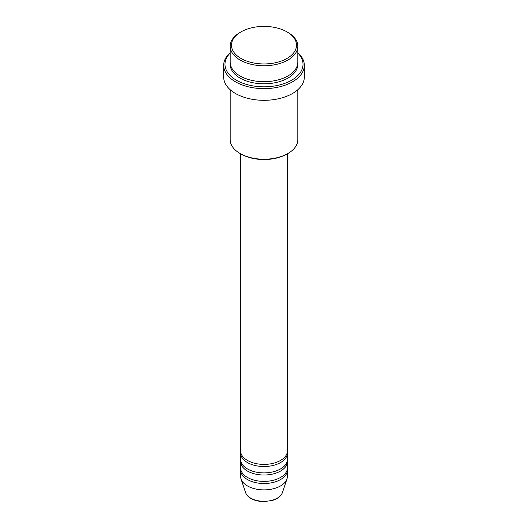 <?xml version="1.0" encoding="UTF-8"?>
<svg xmlns="http://www.w3.org/2000/svg" width="528" height="528" viewBox="0 0 528 528"><rect width="100%" height="100%" fill="white"/><g stroke="black" fill="none" stroke-linecap="round" stroke-linejoin="round"><path stroke-width="0.79" d="M240.59 153.793L240.59 450.879A23.41 13.517 0 0 0 247.447 460.436A23.41 13.517 0 0 0 272.963 463.366A23.41 13.517 0 0 0 287.41 450.879L287.41 153.793M240.656 451.942A23.41 13.517 0 0 0 240.59 453.004A23.41 13.517 0 0 0 247.447 462.561A23.41 13.517 0 0 0 272.963 465.491A23.41 13.517 0 0 0 287.41 453.004A23.41 13.517 0 0 0 287.344 451.942M240.59 453.004L240.59 459.373A23.41 13.517 0 0 0 247.447 468.937A23.41 13.517 0 0 0 272.963 471.867A23.41 13.517 0 0 0 287.41 459.373L287.41 453.004M240.656 460.436A23.41 13.517 0 0 0 240.59 461.498A23.41 13.517 0 0 0 247.447 471.055A23.41 13.517 0 0 0 272.963 473.986A23.41 13.517 0 0 0 287.41 461.498A23.41 13.517 0 0 0 287.344 460.436M240.59 461.498L240.59 467.874A23.41 13.517 0 0 0 247.447 477.431A23.41 13.517 0 0 0 272.963 480.361A23.41 13.517 0 0 0 287.41 467.874L287.41 461.498M240.656 468.937A23.41 13.517 0 0 0 240.59 469.999A23.41 13.517 0 0 0 247.447 479.556A23.41 13.517 0 0 0 272.963 482.486A23.41 13.517 0 0 0 287.41 469.999A23.41 13.517 0 0 0 287.344 468.937M241.006 58.45A32.518 18.777 0 0 0 286.994 58.45A32.518 18.777 0 0 0 286.994 31.898L287.912 32.432A33.818 19.523 180 0 1 297.818 46.24A33.818 19.523 180 0 1 276.943 64.277A33.818 19.523 180 0 1 240.088 60.04A33.818 19.523 180 0 1 230.182 46.24A33.818 19.523 180 0 1 240.088 32.432L241.006 31.898A32.518 18.777 0 0 0 241.006 58.45M287.912 153.503L286.994 154.037A32.518 18.777 180 0 1 241.006 154.037L240.088 153.503A33.818 19.523 0 0 0 287.912 153.503A33.818 19.523 0 0 0 297.818 139.696L297.818 89.714M230.182 53.051A39.019 22.532 0 0 0 236.405 80.223A39.019 22.532 0 0 0 287.734 82.177A39.019 22.532 0 0 0 297.818 53.051M297.818 52.675A40.326 23.278 180 0 1 304.326 65.353A40.326 23.278 180 0 1 279.431 86.863A40.326 23.278 180 0 1 235.488 81.814A40.326 23.278 180 0 1 223.674 65.353A40.326 23.278 180 0 1 230.182 52.675M230.182 46.24L230.182 62.165A33.818 19.523 0 0 0 240.088 75.973A33.818 19.523 0 0 0 276.943 80.203A33.818 19.523 0 0 0 297.818 62.165L297.818 46.24M223.674 65.353L223.674 77.035A40.326 23.278 0 0 0 235.488 93.496A40.326 23.278 0 0 0 279.431 98.545A40.326 23.278 0 0 0 304.326 77.035L304.326 65.353M240.59 469.999L240.59 476.368A23.41 13.517 0 0 0 241.012 478.929A23.41 13.517 0 0 0 247.447 485.925A23.41 13.517 0 0 0 270.864 489.291A23.41 13.517 0 0 0 286.988 478.929A23.41 13.517 0 0 0 287.41 476.368L287.41 469.999M287.912 32.432L286.994 31.898A32.518 18.777 0 0 0 241.006 31.898M230.182 89.714L230.182 139.696A33.818 19.523 0 0 0 240.088 153.503L241.006 154.037M250.714 498.122A18.79 10.85 0 0 0 269.504 500.821A18.79 10.85 0 0 0 282.454 492.505C281.002 496.261 277.53 498.934 272.039 500.524L263.967 501.6C258.951 501.56 254.615 500.511 250.952 498.458C248.186 496.868 246.391 494.881 245.546 492.505A18.79 10.85 0 0 0 250.714 498.122M297.772 63.228A33.818 19.523 180 0 1 277.787 82.117A33.818 19.523 180 0 1 240.088 78.098A33.818 19.523 180 0 1 230.228 63.228M282.454 492.505L286.988 478.929M245.546 492.505L241.012 478.929"/></g></svg>
